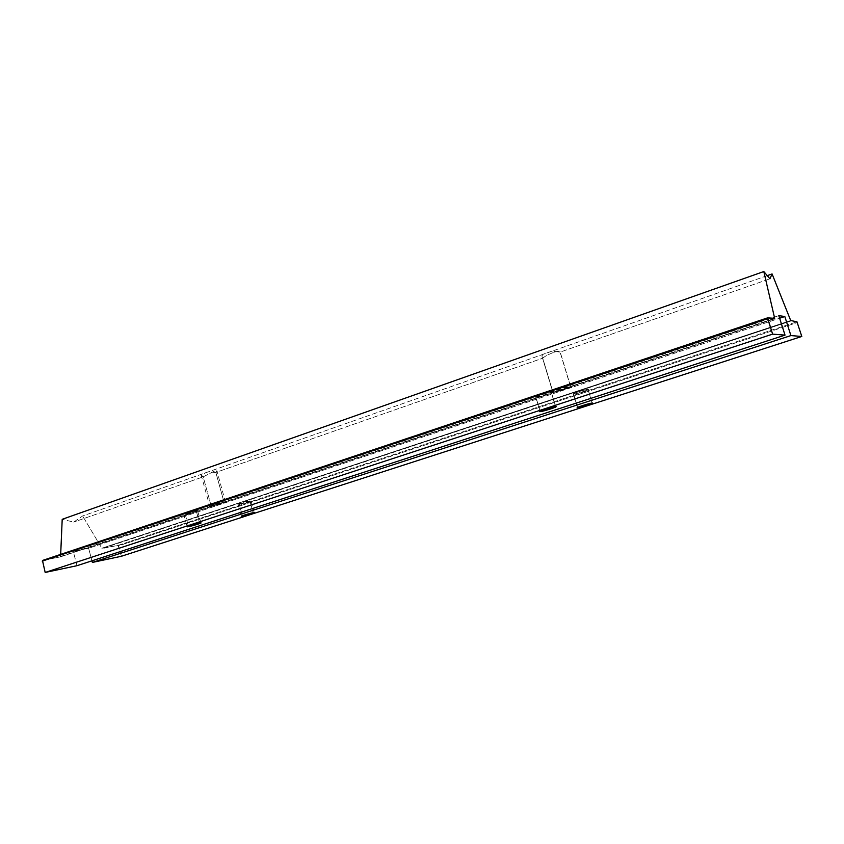 <?xml version="1.0" encoding="UTF-8"?>
<svg xmlns="http://www.w3.org/2000/svg" width="844" height="844" viewBox="0 0 844 844"><rect width="100%" height="100%" fill="white"/><g stroke="black" fill="none" stroke-linecap="round" stroke-linejoin="round"><path stroke-width="0.63" stroke-dasharray="4.22 3.17" d="M553.042 392.376L541.859 355.873L543.293 354.163L551.997 351.115L560.089 352.127L570.491 386.552C567.801 386.605 554.54 390.624 552.704 391.943L553.042 392.376C555.827 392.281 568.867 388.324 570.766 386.995L560.089 352.127L769.928 278.794L560.089 352.127L559.899 351.03L553.928 352.317C558.96 350.671 561.017 350.608 560.089 352.127L551.997 351.115L543.293 354.163C541.415 355.725 541.236 357.065 542.755 358.183C544.865 356.263 548.589 354.311 553.928 352.317C548.589 354.311 544.865 356.263 542.755 358.183L553.042 392.376C548.146 392.84 566.598 386.679 570.491 386.552C575.102 386.172 556.956 392.217 553.042 392.376M211.264 506.326L203.193 476.849L201.104 474.761L207.824 471.954L215.853 472.429L223.998 502.085L209.723 506.263L211.264 506.326L225.485 502.159L223.998 502.085L215.853 472.429L216.876 470.825L213.701 471.49L203.193 476.849L211.264 506.326C204.607 507.55 218.037 503.066 223.998 502.085C230.475 500.914 217.193 505.334 211.264 506.326M577.612 407.378L573.361 393.758C577.908 391.806 582.761 390.329 587.941 389.348L592.108 403.052L588.141 389.664C583.626 391.616 578.784 393.082 573.593 394.074L577.612 407.378M188.412 526.139L185.131 514.059L183.697 514.028L196.124 510.388L199.574 523.048L196.124 510.388L197.517 510.441L185.131 514.059L188.412 526.139M540.139 411.218L535.55 396.564C540.329 394.454 545.509 392.893 551.09 391.869L555.531 406.65L551.364 392.26C546.606 394.348 541.437 395.92 535.856 396.944L540.139 411.218M242.407 515.716L239.274 504.343L238.103 504.301L249.866 500.851L253.147 512.719L249.866 500.851L250.995 500.903L239.274 504.343L242.407 515.716M203.193 476.849L213.701 471.49C217.235 470.361 217.952 470.667 215.853 472.429L542.755 358.183L215.853 472.429L207.824 471.954L201.473 474.18C200.598 475.256 201.167 476.143 203.193 476.849L73.702 522.098L203.193 476.849M767.259 275.629L82.628 515.979L73.702 522.098L62.203 519.303L73.702 522.098L82.628 515.979L767.259 275.629M121.367 556.27L118.582 545.836L797.348 322.556L118.582 545.836L118.065 545.361L796.968 321.807L118.065 545.361L102.293 548.516L790.976 320.994L101.839 548.241L790.701 320.52L101.839 548.241L82.628 515.979L101.839 548.241L118.065 545.361L121.367 556.27M239.274 504.343C243.969 503.541 255.025 499.901 249.866 500.851C245.14 501.652 233.988 505.334 239.274 504.343M573.593 394.074C576.652 393.937 591.591 389.01 587.941 389.348C584.913 389.464 569.763 394.464 573.593 394.074M42.485 560.469L60.293 556.903L60.684 554.381L60.589 556.47L773.684 318.673L60.346 556.892L774.676 318.81L60.293 556.903L42.506 560.469L767.586 317.871M535.856 396.944C539.453 396.775 555.299 391.489 551.09 391.869C547.524 392.017 531.446 397.387 535.856 396.944M185.131 514.059C190.501 513.141 201.969 509.322 196.124 510.388C190.733 511.306 179.16 515.178 185.131 514.059M77.004 565.691L73.217 551.29L778.801 315.635L73.217 551.29L88.641 548.262L779.634 318.241L88.641 548.262L91.954 560.817L88.641 548.262L73.217 551.29L77.004 565.691M541.859 355.873L552.704 391.943M201.104 474.761L209.723 506.263M573.361 393.758L577.496 407.441M183.697 514.028L187.125 526.677M535.55 396.564L539.96 411.313M238.103 504.301L241.373 516.159M254.213 512.561L250.995 500.903M555.69 406.629L551.364 392.26M200.914 522.869L197.517 510.441M592.203 403.042L588.141 389.664M225.485 502.159L216.876 470.825M570.766 386.995L559.899 351.03M60.346 556.892L774.697 318.8"/><path stroke-width="1.27" d="M577.718 407.705L592.288 403.327L577.718 407.705C573.909 408.19 589.101 403.274 592.108 403.052C595.727 402.62 580.746 407.462 577.718 407.705M188.55 526.656L188.412 526.139L188.55 526.656L200.956 523.037L188.55 526.656C182.599 527.859 194.204 524.05 199.574 523.048C205.398 521.898 193.898 525.654 188.55 526.656M540.265 411.64L540.265 411.64C545.825 410.532 551.005 408.981 555.785 406.977L555.531 406.65C549.971 407.747 544.781 409.308 539.96 411.313L540.265 411.64C535.866 412.188 551.997 406.913 555.531 406.65C559.709 406.164 543.821 411.355 540.265 411.64M242.523 516.148L254.255 512.719L242.523 516.148C237.259 517.214 248.442 513.585 253.147 512.719C258.285 511.696 247.208 515.273 242.523 516.148M769.928 278.794L772.081 273.941L767.259 275.629L772.081 273.941L790.701 320.52L796.968 321.807L801.8 336.461L121.367 556.27L801.8 336.461L790.902 335.585L784.814 316.521L778.801 315.635L785.015 335.121L772.619 334.129L767.597 317.861L774.676 318.346L763.809 271.546L769.928 278.794L763.809 271.546L62.203 519.303L763.809 271.546L774.676 318.346L773.684 318.673L774.676 318.81L767.618 317.861L767.702 318.652L42.232 561.144L767.702 318.652L772.619 334.129L45.175 572.454L772.619 334.129L785.015 335.121L77.004 565.691L785.015 335.121L778.801 315.635L784.814 316.521L779.634 318.241L784.814 316.521L790.902 335.585L92.386 562.431L790.902 335.585L801.8 336.461L796.968 321.807L790.701 320.52L772.081 273.941L769.928 278.794M62.203 519.303L60.684 554.381L62.203 519.303M767.586 317.871L42.464 560.479L45.175 572.454L77.004 565.691L45.175 572.454L42.485 560.469L767.597 317.861M91.954 560.817L92.386 562.431L121.367 556.27L92.386 562.431L91.954 560.817"/></g></svg>
